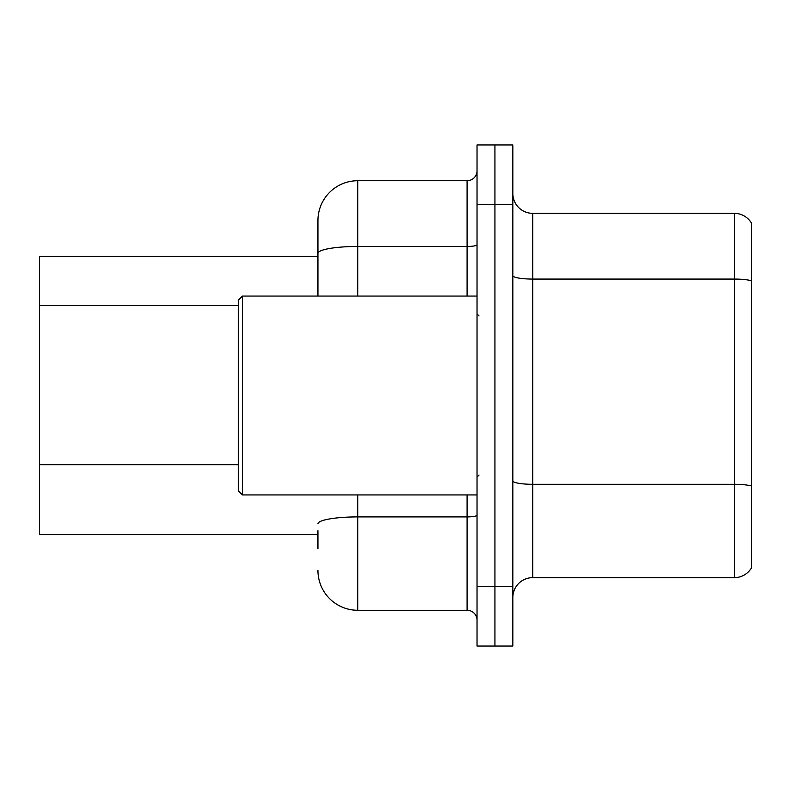 <?xml version="1.0" encoding="UTF-8"?>
<svg xmlns="http://www.w3.org/2000/svg" width="791" height="791" viewBox="0 0 791 791"><rect width="100%" height="100%" fill="white"/><g stroke="black" fill="none" stroke-linecap="round" stroke-linejoin="round"><path stroke-width="1.19" d="M317.942 291.681L317.942 242.382L317.942 256.304L39.55 256.304L39.55 534.696L317.942 534.696M512.825 597.541A19.884 19.884 0 0 1 532.709 577.648L734.345 577.648L734.345 213.352L532.709 213.352A19.884 19.884 0 0 1 512.825 193.459A19.884 19.884 0 0 0 532.709 213.352L532.709 577.648M494.929 586.398L494.929 646.059L512.825 646.059L512.825 586.398L494.929 586.398L494.929 646.059L477.032 646.059L477.032 586.398L494.929 586.398L494.929 204.602L494.929 586.398M477.032 586.398L477.032 144.941L494.929 144.941L494.929 204.602L494.929 144.941L512.825 144.941L512.825 586.398M751.45 223.092A19.884 19.884 0 0 0 734.345 213.352A19.884 19.884 0 0 1 751.45 223.092L751.45 567.908A19.884 19.884 0 0 1 734.345 577.648M751.45 281.843L751.45 280.765L751.45 281.843M317.942 548.618L317.942 530.721M357.72 494.929L357.72 610.266L467.085 610.266L467.085 494.929M317.942 296.071L317.942 220.511A39.768 39.768 0 0 1 357.72 180.734L467.085 180.734A9.947 9.947 0 0 0 477.032 170.797M317.942 220.511L317.942 242.382M477.032 620.203A9.947 9.947 0 0 0 467.085 610.266M357.72 610.266A39.768 39.768 0 0 1 317.942 570.489M242.382 494.929L238.407 490.954L238.407 300.046L242.382 296.071L242.382 494.929L477.032 494.929M238.407 305.603L39.55 305.603M238.407 464.683L39.55 464.683M751.45 280.765A19.884 3.451 180 0 0 734.345 279.075L532.709 279.075A19.884 3.451 0 0 1 512.825 275.624M751.45 485.99A19.884 3.451 180 0 0 734.345 484.3L532.709 484.3A19.884 3.451 -0 0 1 512.825 480.839M512.825 204.602L477.032 204.602M477.032 515.178A9.947 1.73 0 0 1 467.085 516.909L357.72 516.909A39.768 6.901 180 0 0 317.942 523.82M357.72 180.734L357.72 246.466L467.085 246.466L467.085 180.734M317.942 253.377A39.768 6.901 180 0 1 357.72 246.466L357.72 296.071M467.085 296.071L467.085 246.466A9.947 1.73 0 0 0 477.032 244.735M479.02 315.955L477.032 313.968M242.382 296.071L477.032 296.071M479.02 475.045L477.032 477.032"/></g></svg>
